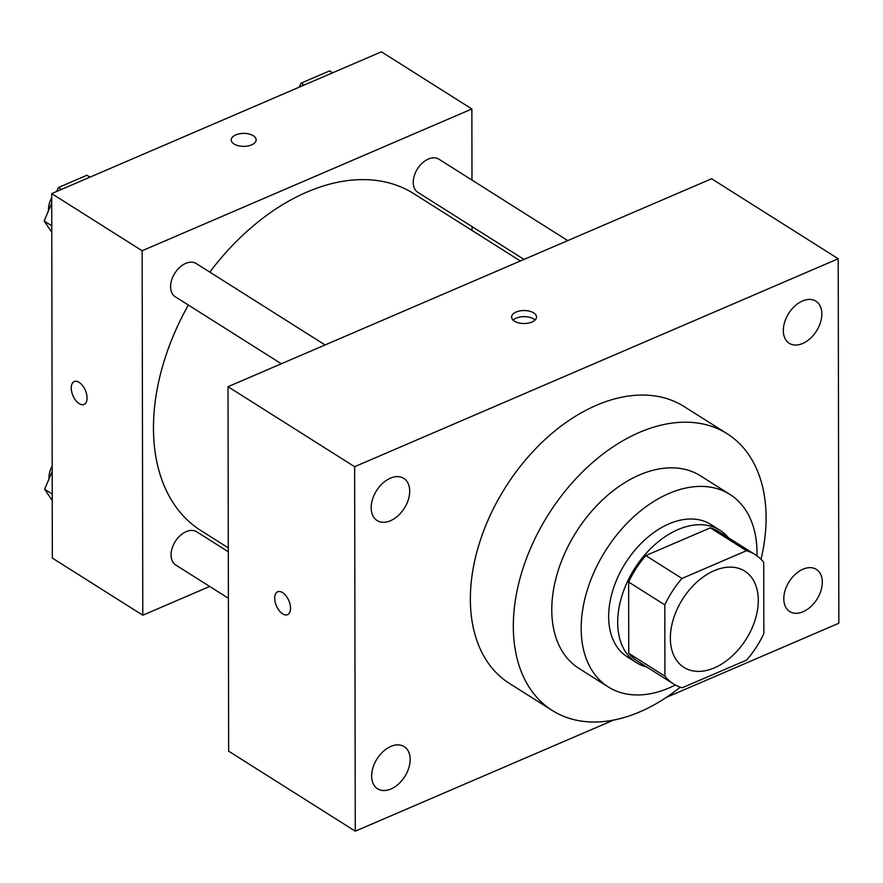 <?xml version="1.0" encoding="UTF-8"?>
<svg xmlns="http://www.w3.org/2000/svg" width="883" height="883" viewBox="0 0 883 883"><rect width="100%" height="100%" fill="white"/><g stroke="black" fill="none" stroke-linecap="round" stroke-linejoin="round"><path stroke-width="1.32" d="M670.363 638.155A56.931 37.55 -57.7 0 1 697.018 581.952A56.931 37.55 -57.7 0 1 744.733 571.124A56.931 37.55 -57.7 0 1 746.069 639.314A56.931 37.55 -57.7 0 1 683.906 667.382A56.931 37.55 -57.7 0 1 670.363 638.155M682.173 687.791L746.665 660.054A76.457 50.43 -57.7 0 0 763.839 633.63L763.718 562.339A76.457 50.43 -57.7 0 0 755.164 554.612A76.457 50.43 -57.7 0 0 746.466 550.716L681.974 578.453A76.457 50.43 -57.7 0 0 664.8 604.877L664.921 676.168A76.457 50.43 -57.7 0 0 673.475 683.895A76.457 50.43 -57.7 0 0 682.173 687.791M746.466 550.716L710.296 527.857L645.804 555.595L681.974 578.453M664.8 604.877L628.619 582.018L628.751 653.31L664.921 676.168M628.619 582.018A76.457 50.43 -57.7 0 1 645.804 555.595M710.296 527.857A76.457 50.43 -57.7 0 1 718.983 531.754L755.164 554.612M673.475 683.895L637.305 661.036A76.457 50.43 -57.7 0 1 628.751 653.31M728.343 537.67A78.278 51.633 122.3 0 0 719.954 530.219A78.278 51.633 122.3 0 0 678.023 529.579A78.278 51.633 122.3 0 0 622.029 595.539A78.278 51.633 122.3 0 0 636.323 662.581A78.278 51.633 122.3 0 0 646.665 666.952M636.323 662.581L627.283 656.864A78.278 51.633 -57.7 0 1 608.652 616.676A78.278 51.633 -57.7 0 1 668.983 523.862A78.278 51.633 -57.7 0 1 710.914 524.502L719.954 530.219M756.985 555.849A113.863 75.099 122.3 0 0 729.921 494.425A113.863 75.099 122.3 0 0 668.928 493.487A113.863 75.099 122.3 0 0 587.482 589.436A113.863 75.099 122.3 0 0 608.277 686.941A113.863 75.099 122.3 0 0 675.385 685.009M729.921 494.425L700.528 475.849A113.863 75.099 122.3 0 0 639.535 474.922A113.863 75.099 122.3 0 0 558.089 570.871A113.863 75.099 122.3 0 0 578.884 668.376L608.277 686.941M761.036 559.336A163.686 107.958 122.3 0 0 727.139 433.73A163.686 107.958 122.3 0 0 639.458 432.394A163.686 107.958 122.3 0 0 522.383 570.319A163.686 107.958 122.3 0 0 552.272 710.484A163.686 107.958 122.3 0 0 680.263 687.173M552.272 710.484L509.314 683.343A163.686 107.958 -57.7 0 1 470.352 599.314A163.686 107.958 -57.7 0 1 596.5 405.253A163.686 107.958 -57.7 0 1 684.182 406.588L727.139 433.73M803.089 611.753A24.934 16.446 -57.7 0 1 789.722 611.555A24.934 16.446 -57.7 0 1 789.148 581.687A24.934 16.446 -57.7 0 1 816.367 569.392A24.934 16.446 -57.7 0 1 820.925 590.749A24.934 16.446 -57.7 0 1 803.089 611.753M390.948 788.994A24.934 16.446 -57.7 0 1 377.593 788.784A24.934 16.446 -57.7 0 1 377.008 758.916A24.934 16.446 -57.7 0 1 404.226 746.621A24.934 16.446 -57.7 0 1 408.785 767.978A24.934 16.446 -57.7 0 1 390.948 788.994M390.474 520.738A24.934 16.446 -57.7 0 1 377.118 520.54A24.934 16.446 -57.7 0 1 376.533 490.672A24.934 16.446 -57.7 0 1 403.763 478.376A24.934 16.446 -57.7 0 1 408.31 499.734A24.934 16.446 -57.7 0 1 390.474 520.738M802.614 343.509A24.934 16.446 -57.7 0 1 789.259 343.31A24.934 16.446 -57.7 0 1 788.674 313.443A24.934 16.446 -57.7 0 1 815.903 301.147A24.934 16.446 -57.7 0 1 820.45 322.494A24.934 16.446 -57.7 0 1 802.614 343.509M666.268 697.438L838.85 623.221L838.21 258.752L354.635 466.71L355.275 831.179L613.619 720.075M838.21 258.752L711.599 178.752L228.013 386.699L228.653 751.168L355.275 831.179M228.013 386.699L354.635 466.71M533.685 312.88A12.45 6.49 -0.1 0 0 519.866 310.915A12.45 6.49 -0.1 0 0 511.621 317.041A12.45 6.49 -0.1 0 0 524.083 323.509A12.45 6.49 -0.1 0 0 536.522 316.997A12.45 6.49 -0.1 0 0 533.685 312.88M535.054 320.054A12.45 6.49 -0.1 0 0 533.696 319.006A12.45 6.49 -0.1 0 0 513.1 320.099M274.69 598.221A12.45 6.744 66.7 0 1 277.681 591.787A12.45 6.744 66.7 0 1 288.796 600.561A12.45 6.744 66.7 0 1 287.527 614.667A12.45 6.744 66.7 0 1 279.171 610.606A12.45 6.744 66.7 0 1 274.69 598.221M287.527 614.667A12.45 6.744 66.7 0 1 279.171 610.606A12.45 6.744 66.7 0 1 274.701 598.221A12.45 6.744 66.7 0 1 277.681 591.776M228.3 547.879L200.882 530.551A199.271 131.435 -57.7 0 1 153.465 428.266A199.271 131.435 -57.7 0 1 188.366 305.032M209.834 272.13A199.271 131.435 -57.7 0 1 413.763 193.642L520.352 260.993M228.311 551.754L196.721 531.798A19.647 12.958 122.3 0 0 175.276 541.478A19.647 12.958 122.3 0 0 175.739 564.999L228.388 598.277M524.005 259.425L417.935 192.406A19.647 12.958 -57.7 0 1 413.255 182.317A19.647 12.958 -57.7 0 1 422.46 162.925A19.647 12.958 -57.7 0 1 438.917 159.194L567.758 240.606M281.335 363.774L175.264 296.754A19.647 12.958 -57.7 0 1 170.596 286.677A19.647 12.958 -57.7 0 1 179.79 267.284A19.647 12.958 -57.7 0 1 196.247 263.542L325.099 344.955M471.986 180.088L471.864 108.973L142.152 250.761L142.792 615.219L209.69 586.455M472.074 230.485L472.063 226.611M142.152 250.761L51.711 193.609L381.423 51.821L471.864 108.973M234.083 143.995A12.45 6.49 179.9 0 1 231.247 139.889A12.45 6.49 179.9 0 1 243.686 133.377A12.45 6.49 179.9 0 1 256.147 139.845A12.45 6.49 179.9 0 1 247.902 145.96A12.45 6.49 179.9 0 1 234.083 143.995M51.711 193.609L52.34 558.078L142.792 615.219M84.084 404.425A12.45 6.744 66.7 0 1 75.728 400.363A12.45 6.744 66.7 0 1 71.258 387.979A12.45 6.744 66.7 0 1 74.238 381.544A12.45 6.744 66.7 0 1 85.353 390.319A12.45 6.744 66.7 0 1 84.084 404.425A12.45 6.744 66.7 0 1 75.728 400.374A12.45 6.744 66.7 0 1 71.247 387.99A12.45 6.744 66.7 0 1 74.249 381.544M231.247 139.889A12.45 6.49 179.9 0 1 243.686 133.388A12.45 6.49 179.9 0 1 256.147 139.845M52.196 471.423L44.614 489.248L52.24 500.529M44.614 489.248L52.229 494.061M48.995 478.939A19.647 12.958 -57.7 0 1 48.962 477.769A19.647 12.958 -57.7 0 1 52.185 466.025M51.722 203.178L44.15 220.993L51.777 232.284M89.967 177.163L86.931 175.242L58.377 187.527L56.7 191.468M58.377 187.527L61.413 189.437M44.15 220.993L51.766 225.805M48.532 210.684A19.647 12.958 -57.7 0 1 48.488 209.525A19.647 12.958 -57.7 0 1 51.711 197.77M56.048 191.743A19.647 12.958 -57.7 0 1 56.987 190.783M332.637 72.803L329.602 70.894L301.048 83.168L299.37 87.108M301.048 83.168L304.083 85.088M298.719 87.384A19.647 12.958 -57.7 0 1 299.657 86.435"/></g></svg>
